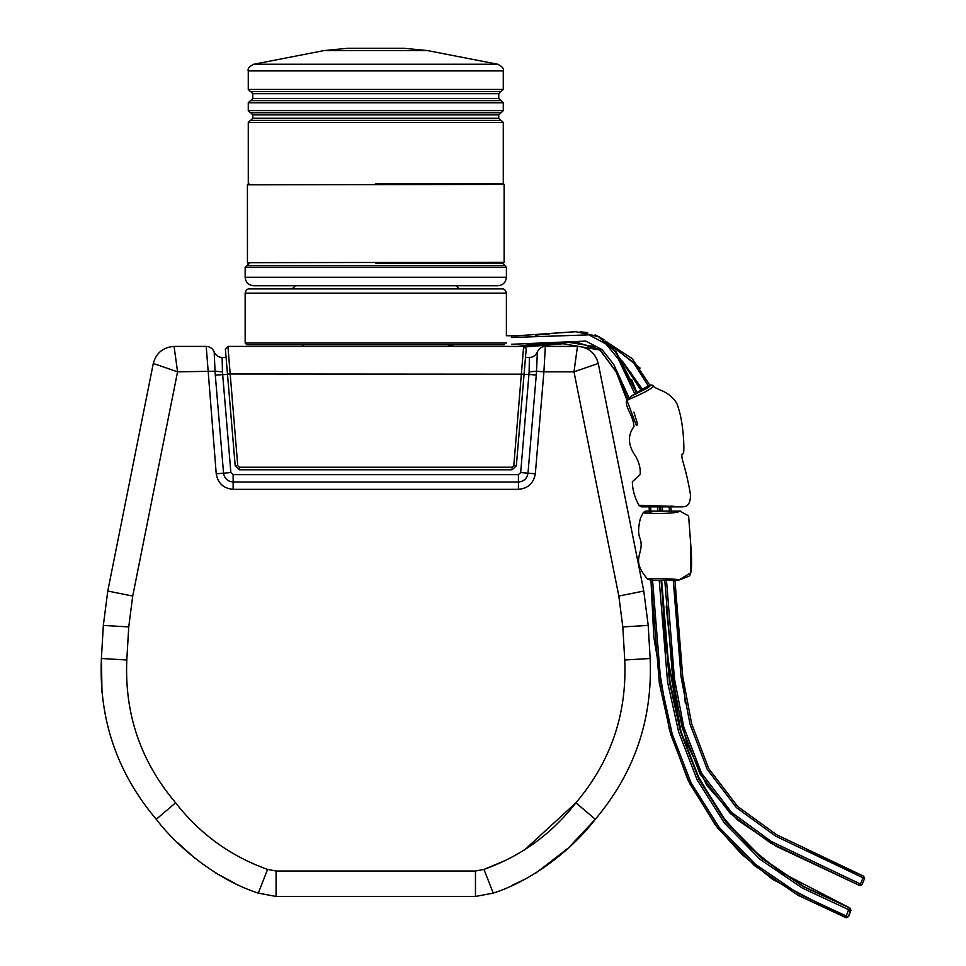 <?xml version="1.0" encoding="UTF-8"?>
<svg xmlns="http://www.w3.org/2000/svg" width="966" height="966" viewBox="0 0 966 966"><rect width="100%" height="100%" fill="white"/><g stroke="black" fill="none" stroke-linecap="round" stroke-linejoin="round"><path stroke-width="1.45" d="M102.01 692.888L101.394 658.498C98.761 719.235 117.043 772.836 156.251 819.289C180.28 850.623 220.006 880.92 258.32 893.115L276.083 896.46L475.465 896.46L493.228 893.115C531.542 880.92 571.268 850.611 595.298 819.289L568.563 847.846L536.021 872.938M227.505 374.446L215.285 375.062L223.557 473.183L230.874 472.567L222.446 371.874L215.044 371.222L215.285 375.062M174.085 346.396C163.157 347.205 156.226 352.892 153.292 363.445L177.563 371.838L174.085 346.396L206.217 346.396C210.008 346.601 212.665 348.448 214.174 351.938C212.665 348.448 210.008 346.601 206.217 346.396L216.227 473.811L223.557 473.183C224.51 478.568 227.698 481.503 233.132 481.998L518.416 481.998C523.85 481.503 527.05 478.568 527.991 473.183L536.263 375.062L528.945 374.446L520.674 472.567L518.416 474.656L233.132 474.656L230.874 472.567M156.251 819.289L175.619 802.782C140.734 761.546 124.457 713.959 126.8 659.995L128.744 626.922L132.716 596.046L177.563 371.838L215.044 371.222L214.174 351.938C215.684 355.428 218.328 357.275 222.132 357.48L226.08 357.48L225.38 349.161L227.916 346.396L523.644 346.396L513.803 465.672L512.113 467.23L239.435 467.23L237.745 465.672L227.916 346.396L225.38 349.161L235.209 465.89L239.435 469.778L512.113 469.778L516.339 465.89L526.18 349.161L523.644 346.396M536.263 375.062L536.504 371.222L529.102 371.874L528.945 374.446L524.043 374.446M520.674 472.567L535.321 473.811L543.906 371.838L536.504 371.222L537.374 351.938C535.864 355.428 533.22 357.275 529.416 357.48L529.102 371.874M595.298 819.289L575.929 802.782C610.814 761.546 627.091 713.959 624.748 659.995L622.804 626.922L624.748 659.995L650.154 658.498C652.787 719.235 634.505 772.836 595.298 819.289C634.505 772.836 652.787 719.235 650.154 658.498L648.21 625.425L643.779 591.047L618.832 596.046L573.985 371.838L543.906 371.838L545.331 346.396C541.54 346.601 538.883 348.448 537.374 351.938C538.883 348.448 541.54 346.601 545.331 346.396L577.463 346.396L573.985 371.838L598.256 363.445C595.322 352.892 588.391 347.205 577.463 346.396M600.14 350.054L563.081 343.727L525.238 346.963L526.18 349.161L525.468 357.48L529.416 357.48M524.743 879.302L511.859 885.472M234.34 883.021L215.527 872.938M195.023 858.363L177.804 842.871M643.779 591.047L598.256 363.445M153.292 363.445L107.769 591.047L103.338 625.425L101.394 658.498L126.8 659.995M525.468 357.48L524.067 374.18L227.469 373.987M227.517 374.663L226.08 357.48M636.473 393.09L615.801 352.192L598.461 336.651L575.736 331.664L598.908 336.579L616.199 351.926L636.872 392.474L631.184 396.301L628.951 399.32C636.232 396.41 656.868 387.137 652.605 385.241L649.864 384.939L649.949 386.062L647.51 388.006L631.184 396.301M627.985 398.523L626.862 400.214L628.105 399.658M626.862 400.214C623.891 405.805 633.394 415.114 633.974 426.646C628.769 433.372 626.511 443.672 635.725 456.363C639.13 462.388 640.639 468.45 640.217 474.535L632.332 481.72C632.428 489.484 634.626 497.357 638.937 505.315L683.493 506.727C688.142 506.655 690.485 502.622 690.497 494.628C688.347 481.986 685.655 470.43 682.419 459.949C681.416 455.095 681.73 453.018 683.385 453.742C684.447 452.378 684.206 421.393 676.671 403.124C667.892 389.455 656.035 390.566 652.605 385.241L652.726 387.04M682.684 506.86L641.279 506.86L638.937 505.315L642.523 505.351M670.79 506.124L673.302 506.244M637.5 423.905L633.938 412.108L637.488 423.941C637.101 425.765 636.57 425.801 635.918 424.038L636.087 424.654M845.793 917.591L846.24 916.01L847.979 916.601L845.793 917.591L772.462 879.265L741.695 854.282L715.166 824.819L687.78 779.647L669.45 730.03L653.813 637.089L650.879 578.586L659.343 683.216L670.766 734.595L689.712 783.619L717.786 828.2L754.639 865.717L798.037 895.301L845.576 917.507M846.385 917.591L848.571 916.601L850.346 910.25L848.619 909.646L849.368 908.064L850.937 910.25L849.959 908.064L803.35 886.631L761.401 858.122L725.852 822.03L698.792 779.091L680.487 731.721L669.414 681.936L661.046 580.18M850.937 910.238L848.571 916.601L846.385 917.7M678.832 580.131L688.637 576.316C692.851 575.313 691.535 554.665 690.799 545.271L690.642 572.838L678.663 580.155C680.837 578.839 648.101 577.728 647.715 579.25L650.915 580.18M652.461 580.18L678.277 580.18M690.799 545.271L688.613 515.904L679.919 511.123C677.782 513.815 642.704 514.48 643.537 512.391C645.095 513.864 677.021 514.154 679.919 511.123L650.867 511.123M679.895 511.123L671.141 511.123L670.851 506.86M649.321 511.123L645.59 511.123L649.321 511.123M660.08 511.123L659.875 506.86L660.08 511.123L660.925 511.123L660.635 506.86M535.647 335.166L549.413 333.862L535.647 335.166M606.539 341.65L640.18 368.143M807.274 851.022L863.676 876.21L864.606 878.42L863.036 877.78L863.676 876.21L776.531 834.696L737.65 806.465L708.754 768.634L691.668 723.824L682.721 676.429L674.944 580.18M664.765 580.18L672.759 678.832L682.165 727.579L700.036 773.983L730.296 813.517L770.445 842.944L859.837 885.629L860.477 884.059L862.046 884.699L859.837 885.629L776.181 846.276L737.77 820.158L706.846 785.479L686.947 743.494L675.814 698.478L666.226 606.563M649.768 384.987L632.078 358.519L605.356 341.167M862.046 884.699L864.606 878.42M625.099 365.921L640.856 390.022M451.194 344.741L451.17 346.396M640.844 390.035L630.883 372.659M506.389 343.039L245.159 343.039L246.849 344.741L504.699 344.741M245.159 343.039L245.159 293.145C245.895 290.126 247.308 288.713 249.397 288.906L502.151 288.906C504.24 288.713 505.653 290.126 506.389 293.145L245.159 293.145M456.35 285.743L295.198 285.743M503.286 183.564L504.131 184.409L504.131 262.281L503.274 263.126L504.131 262.281L247.441 262.68L247.417 184.82L504.131 184.409L503.274 183.564L375.762 183.769L503.286 183.564L503.274 122.513L248.274 122.513L250.387 120.4L501.161 120.4L503.274 122.513M503.274 263.126L375.774 263.332M247.441 184.82L248.286 183.963L248.274 122.513M245.159 277.254C245.678 282.386 248.504 285.224 253.635 285.743L497.913 285.743C503.045 285.224 505.87 282.386 506.389 277.254L245.159 277.254L245.159 267.292L249.131 263.537M427.491 50.57L403.993 48.3L347.555 48.3L324.057 50.57L253.756 64.251L497.792 64.251L427.491 50.57L324.057 50.57M248.274 70.904L503.274 70.904L503.274 89.44L248.274 89.44L248.274 70.904C247.453 68.755 249.276 66.533 253.756 64.251M503.274 89.44L501.161 91.553L250.387 91.553L248.274 89.44M252.79 93.678L498.758 93.678L498.758 98.508L252.79 98.508L252.79 93.678L250.665 91.553M503.274 110.643L503.274 102.758L501.161 100.633L250.387 100.633L248.274 102.758L248.274 110.643L250.387 112.756L501.161 112.756L503.274 110.643L248.274 110.643M252.79 114.882L498.758 114.882L498.758 118.275L252.79 118.275L252.79 114.882L250.665 112.756M216.227 473.811C217.918 483.29 223.544 488.47 233.132 489.339L233.132 474.656M233.132 489.339L518.416 489.339L518.416 474.656M222.446 371.874L222.132 357.48M518.416 489.339C528.004 488.47 533.63 483.29 535.321 473.811M523.898 850.515L575.929 802.782C551.695 833.96 521.036 856.178 483.966 869.412L505.339 860.489M493.228 893.115L483.966 869.412L475.465 871.018L276.083 871.018L267.582 869.412C230.512 856.178 199.853 833.972 175.619 802.782M618.832 596.046L622.804 626.922L648.21 625.425M107.769 591.047L132.716 596.046M103.338 625.425L128.744 626.922M258.32 893.115L267.582 869.412M276.083 896.46L276.083 871.018M475.465 896.46L475.465 871.018M235.209 465.89L237.745 465.672M239.435 469.778L239.435 467.23M512.113 469.778L512.113 467.23M516.339 465.89L513.803 465.672M551.526 343.932L535.973 345.381L551.538 343.932M511.811 335.794L506.389 335.697L516.895 335.83L511.811 335.794L511.642 337.496L588.958 334.852L605.911 343.981L618.288 358.929L634.904 394.116M661.638 580.18L670.006 681.936L681.078 731.721L699.384 779.091L726.444 822.03L761.993 858.122L803.941 886.631L849.959 908.064L780.347 871.948L748.433 846.083L721.264 815.244L697.428 775.034L680.945 731.238L665.091 642.487L661.65 580.18M659.488 511.123L659.283 506.86M575.736 331.664L516.303 335.83M657.435 506.86L657.653 511.123M659.21 580.18L667.591 682.177L678.712 732.18L697.126 779.828L724.367 823.068L760.17 859.414L802.372 888.104L848.619 909.646L846.24 916.01L798.882 893.924L755.678 864.51L719.042 827.234L691.113 782.943L672.251 734.16L660.865 682.938L652.412 578.477M650.975 513.429L650.649 506.86M629.264 398.318L613.676 364.351L602.144 349.704L585.843 341.095L511.533 344.27M520.867 345.973L575.857 341.843L600.574 350.441L616.55 372.61L636.159 424.847M649.104 506.86L649.418 513.32L649.104 506.86M448.49 344.959L451.194 345.007L448.49 344.959M685.305 703.163L673.254 580.18L681.03 676.598L690.002 724.198L707.245 769.395L736.466 807.673L775.662 836.158L863.036 877.78L860.477 884.059L771.315 841.495L731.491 812.309L701.545 773.211L683.819 727.193L674.449 678.663L666.468 580.18M669.438 511.123L669.148 506.86L669.438 511.123M648.258 385.784L633.068 362.033L610.488 345.285L633.068 362.033L648.258 385.784M662.628 511.123L662.338 506.86M642.318 389.153L622.333 361.055M595.66 346.746L567.863 342.205M536.758 343.57L518.38 346.396M452.873 346.396L452.897 344.741M506.389 277.254L506.389 267.292L245.159 267.292M503.274 102.758L248.274 102.758M503.274 263.537L505.013 265.626L246.535 265.626M303.119 344.741L302.599 346.396M448.441 344.741L448.949 346.396M636.703 392.57L649.864 384.939M848.571 916.601L850.949 910.25L849.959 908.064M636.86 392.486L631.583 379.433M624.664 365.136L610.427 345.224M603.979 339.682L595.128 334.84M587.702 332.666L580.143 331.761M512.403 335.794L517.088 335.83M576.581 331.664L516.424 335.83M628.166 399.839L615.511 370.654L599.584 349.571L574.939 341.843M647.715 579.25C629.687 558.541 644.588 554.327 640.361 539.221C638.007 534.44 638.043 527.424 640.482 518.15L643.332 512.487L645.59 511.123M680.68 511.05L679.919 511.123L680.68 511.05M506.389 335.709L506.389 293.145M456.35 285.936L459.321 288.906M295.198 285.936L292.227 288.906M247.441 262.68L248.286 263.537M503.274 70.904C504.095 68.755 502.272 66.533 497.792 64.251M498.758 93.678L500.883 91.553M498.758 98.508L500.883 100.633M252.79 98.508L250.665 100.633M498.758 114.882L500.883 112.756M498.758 118.275L500.883 120.4M252.79 118.275L250.665 120.4M506.389 267.292L505.013 265.626M248.286 183.963L249.131 183.963"/></g></svg>
